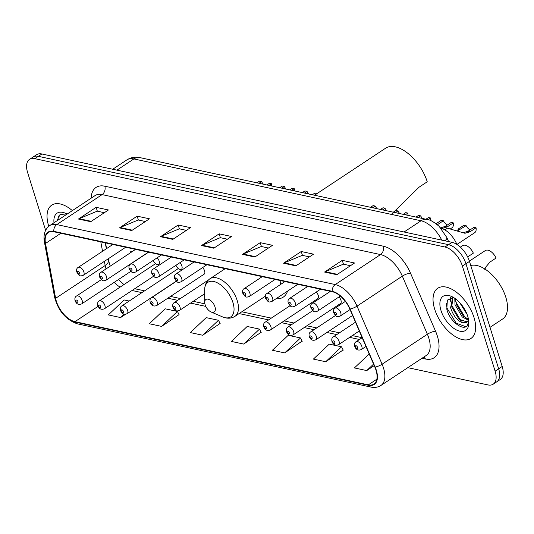 <?xml version="1.0" encoding="UTF-8"?>
<svg xmlns="http://www.w3.org/2000/svg" width="534" height="534" viewBox="0 0 534 534"><rect width="100%" height="100%" fill="white"/><g stroke="black" fill="none" stroke-linecap="round" stroke-linejoin="round"><path stroke-width="0.8" d="M132.312 251.521A4.699 2.503 -123.5 0 0 130.77 251.641A4.699 2.503 -123.5 0 0 130.049 253.016M153.231 260.405A4.699 2.503 -123.5 0 0 158.685 264.377A4.699 2.503 -123.5 0 0 159.165 261.119A4.699 2.503 -123.5 0 0 157.156 257.809M175.96 265.298A4.699 2.503 -123.5 0 0 181.413 269.276A4.699 2.503 -123.5 0 0 181.894 266.019A4.699 2.503 -123.5 0 0 179.878 262.701M176.387 281.258L151.616 297.658A4.699 2.503 56.5 0 1 157.283 302.237A4.699 2.503 56.5 0 1 156.802 305.495L204.135 274.169A4.699 2.503 -123.5 0 0 204.615 270.912A4.699 2.503 -123.5 0 0 202.606 267.594M312.737 310.628L287.966 327.028A4.699 2.503 56.5 0 1 293.633 331.607A4.699 2.503 56.5 0 1 293.153 334.865L340.485 303.539A4.699 2.503 -123.5 0 0 340.966 300.282A4.699 2.503 -123.5 0 0 338.957 296.964M290.015 305.728L265.238 322.129A4.699 2.503 56.5 0 1 270.912 326.715A4.699 2.503 56.5 0 1 270.431 329.972L317.757 298.646A4.699 2.503 -123.5 0 0 318.244 295.389A4.699 2.503 -123.5 0 0 316.228 292.071M108.429 258.67L109.036 261.94A25.078 13.363 -123.5 0 0 109.704 264.797M105.518 242.89L106.573 248.617M275.991 298.766A33.221 17.702 -123.5 0 0 283.227 297.151A33.221 17.702 -123.5 0 0 287.546 291.123M440.89 228.165A18.803 10.019 56.5 0 1 456.83 244.245L456.91 244.445M407.816 367.659L487.929 384.914A18.803 10.019 -123.5 0 0 493.196 384.18L500.271 379.5A18.803 10.019 -123.5 0 0 502.194 366.464L469.473 261.4A18.803 10.019 -123.5 0 0 452.051 242.336L41.859 153.979A18.803 10.019 -123.5 0 0 36.592 154.713L33.048 157.056A18.803 10.019 -123.5 0 1 38.314 156.322A18.803 10.019 -123.5 0 0 33.048 157.056L29.51 159.399A18.803 10.019 -123.5 0 0 27.588 172.429L45.617 230.328M493.196 384.18A18.803 10.019 -123.5 0 0 495.118 371.15L462.397 266.086L465.935 263.743A18.803 10.019 -123.5 0 0 448.513 244.672L38.314 156.322L448.513 244.672A18.803 10.019 -123.5 0 1 465.935 263.743L498.656 368.807L465.935 263.743L469.473 261.4M496.733 381.837A18.803 10.019 -123.5 0 0 498.656 368.807A18.803 10.019 -123.5 0 1 496.733 381.837M474.038 317.603A30.091 16.033 -123.5 0 0 437.74 288.267A30.091 16.033 -123.5 0 0 434.663 309.119A30.091 16.033 -123.5 0 0 470.955 338.449A30.091 16.033 -123.5 0 0 474.038 317.603A30.091 16.033 -123.5 0 0 437.74 288.267A30.091 16.033 -123.5 0 0 434.663 309.119A30.091 16.033 -123.5 0 0 470.955 338.449A30.091 16.033 -123.5 0 0 474.038 317.603M72.357 210.616A30.091 16.033 -123.5 0 0 51.745 205.129A30.091 16.033 -123.5 0 0 48.667 225.975A30.091 16.033 -123.5 0 0 48.768 226.309A30.091 16.033 -123.5 0 1 48.667 225.975A30.091 16.033 -123.5 0 1 51.745 205.129A30.091 16.033 -123.5 0 1 72.357 210.616M375.996 370.169A20.058 10.687 56.5 0 1 373.94 384.066A20.058 10.687 56.5 0 1 368.32 384.854L74.947 321.662A20.058 10.687 56.5 0 1 55.623 298.326L45.497 243.457A20.058 10.687 56.5 0 1 48.3 232.557A20.058 10.687 56.5 0 1 53.914 231.776L332.362 291.751A20.058 10.687 56.5 0 1 349.797 309.006L374.848 367.085A20.058 10.687 56.5 0 1 375.996 370.169M376.323 370.242A20.559 10.954 -123.5 0 0 375.148 367.078L350.09 308.999A20.559 10.954 -123.5 0 0 332.221 291.31L53.78 231.335A20.559 10.954 -123.5 0 0 45.15 243.317L55.276 298.179A20.559 10.954 -123.5 0 0 75.087 322.102L368.46 385.288A20.559 10.954 -123.5 0 0 376.323 370.242M161.628 326.401L177.462 311.449L165.16 308.799L149.326 323.751L161.628 326.401L179.057 314.633M202.646 335.239L218.486 320.287L206.177 317.637L190.344 332.582L202.646 335.239L220.081 323.471M325.707 361.745L341.546 346.793L329.238 344.143L313.405 359.088L325.707 361.745L343.142 349.977M284.689 352.907L300.522 337.955L288.22 335.305L272.38 350.257L284.689 352.907L302.117 341.139M243.671 344.07L259.504 329.118L247.195 326.468L231.362 341.42L243.671 344.07L261.099 332.302M462.397 266.086A18.803 10.019 -123.5 0 0 444.976 247.015L34.777 158.665A18.803 10.019 -123.5 0 0 29.51 159.399M119.462 227.878L137.158 216.163L149.46 218.813L131.771 230.528L119.462 227.878A5.013 3.725 102.2 0 1 120.097 227.537L132.312 230.167M78.445 219.04L96.133 207.332L108.442 209.982L90.747 221.69L78.445 219.04A5.013 3.725 102.2 0 1 79.079 218.7L91.294 221.33M242.523 254.384L260.218 242.67L272.52 245.32L254.825 257.034L242.523 254.384A5.013 3.725 102.2 0 1 243.157 254.044L255.372 256.674M283.541 263.215L301.236 251.507L313.538 254.157L295.849 265.872L283.541 263.215A5.013 3.725 102.2 0 1 284.175 262.875L296.39 265.511M324.559 272.053L342.254 260.345L354.563 262.995L336.867 274.703L324.559 272.053A5.013 3.725 102.2 0 1 325.199 271.713L337.408 274.342M160.48 236.709L178.176 225.001L190.484 227.651L172.789 239.365L160.48 236.709A5.013 3.725 102.2 0 1 161.114 236.368L173.33 239.005M201.505 245.547L219.194 233.839L231.502 236.489L213.807 248.197L201.505 245.547A5.013 3.725 102.2 0 1 202.139 245.206L214.354 247.836M129.181 301.049L124.142 299.961L108.302 314.913L120.611 317.563L125.65 314.232M369.194 353.982L354.422 367.926L366.724 370.576L374.214 365.623M219.194 233.839L220.395 237.69M227.397 239.199L220.282 237.67L202.139 245.206M178.176 225.001L179.377 228.859M186.379 230.368L179.264 228.832L161.114 236.368M342.254 260.345L343.455 264.197M350.458 265.705L343.342 264.176L325.199 271.713M301.236 251.507L302.438 255.365M309.44 256.874L302.317 255.339L284.175 262.875M260.218 242.67L261.42 246.528M268.422 248.036L261.3 246.501L243.157 254.044M96.133 207.332L97.335 211.184M104.344 212.692L97.221 211.164L79.079 218.7M137.158 216.163L138.359 220.021M145.361 221.53L138.239 219.995L120.097 227.537M259.504 329.118L261.186 332.475M300.522 337.955L302.204 341.313M341.546 346.793L343.228 350.144M366.724 370.576L373.566 364.121M218.486 320.287L220.168 323.637M177.462 311.449L179.144 314.806M120.611 317.563L124.228 314.152M490.012 327.342L502.614 319.005A31.346 16.701 -123.5 0 0 505.825 297.284A31.346 16.701 -123.5 0 0 470.754 265.511M468.278 320.106L462.264 316.976L455.028 304.774L454.788 298.279M468.472 319.225L463.372 316.241L456.136 304.046L455.669 298.92M468.719 320.887L462.624 322.803C457.137 320.614 453.126 315.581 450.609 307.704L452.692 297.465M466.976 321.962L458.946 319.172L451.711 306.97L452.952 297.491M467.083 314.392L459.634 302.518M465.535 310.935L462.15 305.528M462.624 322.803A14.171 7.549 -123.5 0 0 466.596 322.249A14.171 7.549 -123.5 0 0 468.512 319.425M467.724 316.241A20.439 10.894 -123.5 0 0 451.303 296.337A20.439 10.894 -123.5 0 0 440.977 310.481A20.439 10.894 -123.5 0 0 457.204 330.306A20.439 10.894 -123.5 0 0 468.832 322.816A20.439 10.894 -123.5 0 0 467.724 316.241M453.766 297.618L447.365 300.075L446.798 309.086C449.421 320.987 462.985 331.36 467.197 325.647L468.765 321.441M465.795 326.695L456.149 323.143L447.005 308.138L446.304 303.445M461.917 321.308L460.575 320.213L451.283 304.64M450.729 300.055L450.963 297.538M466.342 318.377L464.994 317.289L455.709 301.71M450.229 301.877L450.462 297.652M205.116 304.694A7.523 4.012 -123.5 0 0 211.164 312.016A7.523 4.012 -123.5 0 0 214.962 306.81A7.523 4.012 -123.5 0 0 208.988 299.514A7.523 4.012 -123.5 0 0 204.709 302.271A7.523 4.012 -123.5 0 0 205.116 304.694M280.05 284.809A22.568 12.028 -123.5 0 0 280.871 280.657M390.968 214.788L418.95 187.267L427.233 181.787A34.476 18.37 -123.5 0 0 385.641 148.178L314.553 195.23M64.794 215.623L65.809 214.955M65.281 215.255L67.097 214.081M67.11 214.087A20.439 10.894 -123.5 0 0 65.308 213.193A20.439 10.894 -123.5 0 0 53.994 222.771M66.77 213.9L60.015 214.541L57.018 220.769M57.625 220.368L58.546 216.056M484.759 269.403L485.973 266.806L489.998 262.054L496.066 258.035A9.405 5.013 56.5 0 0 485.359 250.539L469.379 261.119M467.657 256.907L473.344 253.143A9.405 5.013 56.5 0 0 462.638 245.647L460.381 247.135M456.93 244.452L474.699 232.691A9.405 5.013 56.5 0 0 476.048 227.791L469.98 231.809L464.934 233.278L447.432 228.185L444.869 229.887M460.041 229.667L457.925 229.213L463.993 225.194L466.109 225.648L457.484 230.815M476.048 227.791L473.932 227.337L467.864 231.349L462.885 232.837M470.067 229.894A6.268 3.337 56.5 0 1 466.109 225.648M450.629 228.686L451.971 227.798A9.405 5.013 56.5 0 0 453.326 222.898L447.258 226.91L442.205 228.385L440.864 228.138M436.098 223.719L441.264 220.302L443.38 220.756L437.373 224.734M453.326 222.898L451.21 222.444L445.142 226.456L440.156 227.938M447.338 225.001A6.268 3.337 56.5 0 1 443.38 220.756M416.006 217.084L418.543 215.402L420.659 215.863L418.122 217.538M428.034 219.701L430.598 217.999A9.405 5.013 56.5 0 1 430.624 220.575M430.598 217.999L428.482 217.545L425.945 219.227M422.534 218.486A6.268 3.337 56.5 0 1 420.659 215.863M393.284 212.185L395.814 210.509L397.93 210.963L395.394 212.645M405.339 214.788L407.876 213.106A9.405 5.013 56.5 0 1 407.949 215.349M407.876 213.106L405.76 212.652L403.223 214.328M399.806 213.593A6.268 3.337 56.5 0 1 397.93 210.963M370.556 207.292L373.092 205.617L375.208 206.071L372.672 207.746M382.611 209.889L385.147 208.213A9.405 5.013 56.5 0 1 385.221 210.449M385.147 208.213L383.032 207.759L380.495 209.435M377.084 208.701A6.268 3.337 56.5 0 1 375.208 206.071M302.384 192.607L304.914 190.932L307.03 191.386L304.5 193.061M314.439 195.204L316.976 193.528A9.405 5.013 56.5 0 1 316.989 193.615M316.976 193.528L314.86 193.074L312.323 194.75M308.906 194.016A6.268 3.337 56.5 0 1 307.03 191.386M279.656 187.714L282.192 186.039L284.308 186.493L281.772 188.168M291.711 190.311L294.247 188.636A9.405 5.013 56.5 0 1 294.327 190.872M294.247 188.636L292.131 188.175L289.595 189.857M286.184 189.123A6.268 3.337 56.5 0 1 284.308 186.493M256.934 182.822L259.464 181.139L261.58 181.6L259.05 183.275M268.989 185.418L271.526 183.736A9.405 5.013 56.5 0 1 271.599 185.979M271.526 183.736L269.41 183.282L266.873 184.958M263.456 184.223A6.268 3.337 56.5 0 1 261.58 181.6M452.051 242.336L444.976 247.015M502.194 366.464L495.118 371.15M41.859 153.979L34.777 158.665M441.778 240.12A25.078 13.363 -123.5 0 0 421.026 220.776L404.071 231.996M139.921 157.617A12.536 9.312 102.2 0 0 133.874 158.925A25.078 13.363 -123.5 0 0 126.845 159.906C130.85 157.383 135.209 156.616 139.921 157.617L427.073 219.467A12.536 9.312 102.2 0 0 421.026 220.776L133.874 158.925L116.919 170.146M427.073 219.467C429.763 219.561 433.788 221.85 439.142 226.329L446.845 237.543A12.536 3.384 156.7 0 1 444.902 240.794M55.623 298.326L105.165 265.531A20.058 10.687 -123.5 0 0 105.912 268.529A20.058 10.687 -123.5 0 0 106.032 268.916M104.39 261.34L105.165 265.531A11.281 5.954 -10.5 0 0 108.455 260.212L110.211 266.152M368.32 384.854L376.857 379.207M91.14 198.187A31.346 16.701 56.5 0 1 104.811 186.206L383.258 246.181A6.268 4.659 102.2 0 1 380.542 254.578L335.245 284.562A25.078 13.363 56.5 0 1 357.032 306.129L382.09 364.208A25.078 13.363 56.5 0 1 383.519 368.066A25.078 13.363 56.5 0 1 380.956 385.441L426.252 355.457A25.078 13.363 -123.5 0 0 428.815 338.082A25.078 13.363 -123.5 0 0 427.387 334.231L402.329 276.151A25.078 13.363 -123.5 0 0 380.542 254.578L102.094 194.603A25.078 13.363 -123.5 0 0 95.072 195.584L49.775 225.562A25.078 13.363 56.5 0 1 56.798 224.587L335.245 284.562A6.268 4.659 102.2 0 0 332.221 291.31M375.148 367.078A6.268 1.689 156.7 0 0 382.09 364.208L427.387 334.231A6.268 1.689 -23.3 0 1 435.55 331.22A31.346 16.701 56.5 0 1 425.358 358.981L422.014 358.261M53.78 231.335A6.268 4.659 -77.8 0 1 56.798 224.587L102.094 194.603A6.268 4.659 102.2 0 0 104.811 186.206M45.15 243.317A6.268 3.311 169.5 0 1 44.442 242.149L54.568 297.017C58.199 310.888 65.856 319.846 77.537 323.884L370.91 387.077A6.268 4.659 -77.8 0 1 368.46 385.288M383.258 246.181A31.346 16.701 56.5 0 1 410.499 273.141A6.268 1.689 -23.3 0 0 402.329 276.151L357.032 306.129A6.268 1.689 156.7 0 1 350.09 308.999M55.276 298.179A6.268 3.311 169.5 0 1 54.568 297.017M75.087 322.102A6.268 4.659 102.2 0 0 77.537 323.884M410.499 273.141L435.55 331.22M425.358 358.981A6.268 4.659 102.2 0 0 424.136 356.859M45.497 243.457L60.883 233.278M100.799 241.869L102.535 251.294M114.203 282.373A20.058 10.687 -123.5 0 0 120.123 287.112M74.947 321.662L98.129 306.322M132.045 290.496L141.917 292.625M167.823 298.206L177.695 300.328M190.551 303.098L205.79 306.382M239.132 313.565L268.595 319.906M281.451 322.676L291.317 324.805M304.173 327.569L314.045 329.698M326.901 332.468L336.767 334.591M349.623 337.361L359.495 339.49M222.451 316.856A20.733 11.047 -123.5 0 0 232.924 302.504A20.733 11.047 -123.5 0 0 216.464 282.399A20.733 11.047 -123.5 0 0 204.669 289.995C204.702 284.949 206.491 281.178 210.036 278.695A22.568 12.028 -123.5 0 1 237.256 300.695A22.568 12.028 -123.5 0 1 234.947 316.335C231.269 318.624 227.104 318.798 222.451 316.856L211.164 312.016M352.306 335.586L362.179 337.715L356.138 341.707A4.699 2.503 56.5 0 1 361.812 346.292A4.699 2.503 56.5 0 1 361.331 349.55L365.964 346.486M357.546 347.314A1.569 0.834 -123.5 0 0 356.098 345.725A1.569 0.834 -123.5 0 0 355.497 346.873A1.569 0.834 -123.5 0 0 356.946 348.462A1.569 0.834 -123.5 0 0 357.546 347.314M355.49 322.202L333.416 336.814A4.699 2.503 56.5 0 1 339.083 341.4A4.699 2.503 56.5 0 1 338.603 344.657L359.269 330.973M334.825 342.421A1.569 0.834 -123.5 0 0 333.37 340.832A1.569 0.834 -123.5 0 0 332.769 341.98A1.569 0.834 -123.5 0 0 334.224 343.569A1.569 0.834 -123.5 0 0 334.825 342.421M335.465 315.521L310.688 331.921A4.699 2.503 56.5 0 1 316.362 336.5A4.699 2.503 56.5 0 1 315.881 339.764L352.58 315.467M312.096 337.528A1.569 0.834 -123.5 0 0 310.648 335.939A1.569 0.834 -123.5 0 0 310.047 337.081A1.569 0.834 -123.5 0 0 311.496 338.669A1.569 0.834 -123.5 0 0 312.096 337.528M289.375 332.629A1.569 0.834 -123.5 0 0 287.919 331.04A1.569 0.834 -123.5 0 0 287.319 332.188A1.569 0.834 -123.5 0 0 288.774 333.777A1.569 0.834 -123.5 0 0 289.375 332.629M266.646 327.736A1.569 0.834 -123.5 0 0 265.198 326.147A1.569 0.834 -123.5 0 0 264.597 327.295A1.569 0.834 -123.5 0 0 266.045 328.884A1.569 0.834 -123.5 0 0 266.646 327.736M208.434 279.983L174.338 302.551A4.699 2.503 56.5 0 1 180.011 307.137A4.699 2.503 56.5 0 1 179.531 310.394L204.682 293.74M175.746 308.158A1.569 0.834 -123.5 0 0 174.298 306.569A1.569 0.834 -123.5 0 0 173.697 307.717A1.569 0.834 -123.5 0 0 175.145 309.306A1.569 0.834 -123.5 0 0 175.746 308.158M153.024 303.259A1.569 0.834 -123.5 0 0 151.569 301.67A1.569 0.834 -123.5 0 0 150.975 302.818A1.569 0.834 -123.5 0 0 152.424 304.407A1.569 0.834 -123.5 0 0 153.024 303.259M178.323 268.529L121.972 305.822A4.699 2.503 56.5 0 1 127.646 310.408A4.699 2.503 56.5 0 1 127.165 313.665L176.273 281.158M123.381 311.429A1.569 0.834 -123.5 0 0 121.932 309.84A1.569 0.834 -123.5 0 0 121.331 310.988A1.569 0.834 -123.5 0 0 122.787 312.577A1.569 0.834 -123.5 0 0 123.381 311.429M155.594 263.629L99.251 300.929A4.699 2.503 56.5 0 1 104.918 305.508A4.699 2.503 56.5 0 1 104.437 308.765L153.552 276.265M100.659 306.529A1.569 0.834 -123.5 0 0 99.204 304.941A1.569 0.834 -123.5 0 0 98.61 306.089A1.569 0.834 -123.5 0 0 100.058 307.677A1.569 0.834 -123.5 0 0 100.659 306.529M101.3 279.636L76.522 296.03A4.699 2.503 56.5 0 1 82.196 300.615A4.699 2.503 56.5 0 1 81.715 303.873L130.823 271.365M77.931 301.637A1.569 0.834 -123.5 0 0 76.482 300.048A1.569 0.834 -123.5 0 0 75.881 301.196A1.569 0.834 -123.5 0 0 77.337 302.785A1.569 0.834 -123.5 0 0 77.931 301.637M340.765 312.764A4.699 2.503 56.5 0 1 340.285 316.021C336.694 317.263 336.574 317.016 333.67 312.811C333.136 310.501 333.61 308.959 335.092 308.178A4.699 2.503 56.5 0 1 340.765 312.764M334.451 313.345A1.569 0.834 -123.5 0 0 335.906 314.933A1.569 0.834 -123.5 0 0 336.507 313.785A1.569 0.834 -123.5 0 0 335.052 312.196A1.569 0.834 -123.5 0 0 334.451 313.345M469.98 231.809L467.864 231.349M318.044 307.871A4.699 2.503 56.5 0 1 317.563 311.128C313.972 312.37 313.852 312.116 310.948 307.918C310.414 305.608 310.888 304.066 312.37 303.285A4.699 2.503 56.5 0 1 318.044 307.871M311.729 308.452A1.569 0.834 -123.5 0 0 313.178 310.04A1.569 0.834 -123.5 0 0 313.778 308.892A1.569 0.834 -123.5 0 0 312.33 307.304A1.569 0.834 -123.5 0 0 311.729 308.452M447.258 226.91L445.142 226.456M295.315 302.972A4.699 2.503 56.5 0 1 294.835 306.229C291.244 307.471 291.123 307.224 288.22 303.025C287.686 300.715 288.16 299.173 289.648 298.393A4.699 2.503 56.5 0 1 295.315 302.972M289.001 303.552A1.569 0.834 -123.5 0 0 290.456 305.141A1.569 0.834 -123.5 0 0 291.057 303.993A1.569 0.834 -123.5 0 0 289.602 302.404A1.569 0.834 -123.5 0 0 289.001 303.552M272.594 298.079A4.699 2.503 56.5 0 1 272.113 301.336C268.522 302.578 268.402 302.331 265.498 298.126C264.964 295.823 265.438 294.274 266.92 293.493A4.699 2.503 56.5 0 1 272.594 298.079M266.279 298.66A1.569 0.834 -123.5 0 0 267.728 300.248A1.569 0.834 -123.5 0 0 268.328 299.1A1.569 0.834 -123.5 0 0 266.88 297.511A1.569 0.834 -123.5 0 0 266.279 298.66M249.865 293.186A4.699 2.503 56.5 0 1 249.385 296.443C245.794 297.685 245.673 297.431 242.77 293.233C242.236 290.923 242.71 289.381 244.198 288.6A4.699 2.503 56.5 0 1 249.865 293.186M243.551 293.767A1.569 0.834 -123.5 0 0 245.006 295.355A1.569 0.834 -123.5 0 0 245.607 294.207A1.569 0.834 -123.5 0 0 244.151 292.619A1.569 0.834 -123.5 0 0 243.551 293.767M181.694 278.501A4.699 2.503 56.5 0 1 181.213 281.758C177.622 283 177.502 282.746 174.598 278.548C174.064 276.238 174.538 274.696 176.02 273.915A4.699 2.503 56.5 0 1 181.694 278.501M175.379 279.082A1.569 0.834 -123.5 0 0 176.827 280.67A1.569 0.834 -123.5 0 0 177.428 279.522A1.569 0.834 -123.5 0 0 175.98 277.934A1.569 0.834 -123.5 0 0 175.379 279.082M158.965 273.608A4.699 2.503 56.5 0 1 158.485 276.866C154.893 278.101 154.78 277.854 151.87 273.655C151.336 271.345 151.816 269.803 153.298 269.023A4.699 2.503 56.5 0 1 158.965 273.608M152.651 274.182A1.569 0.834 -123.5 0 0 154.106 275.778A1.569 0.834 -123.5 0 0 154.706 274.63A1.569 0.834 -123.5 0 0 153.251 273.041A1.569 0.834 -123.5 0 0 152.651 274.182M136.243 268.709A4.699 2.503 56.5 0 1 135.763 271.966C132.172 273.208 132.052 272.961 129.148 268.756C128.614 266.453 129.088 264.904 130.57 264.13A4.699 2.503 56.5 0 1 136.243 268.709M129.929 269.29A1.569 0.834 -123.5 0 0 131.377 270.878A1.569 0.834 -123.5 0 0 131.978 269.73A1.569 0.834 -123.5 0 0 130.53 268.141A1.569 0.834 -123.5 0 0 129.929 269.29M106.6 276.872A4.699 2.503 56.5 0 1 106.119 280.136C102.535 281.371 102.415 281.124 99.511 276.926C98.977 274.616 99.451 273.074 100.933 272.293A4.699 2.503 56.5 0 1 106.6 276.872M100.292 277.453A1.569 0.834 -123.5 0 0 101.74 279.042A1.569 0.834 -123.5 0 0 102.341 277.9A1.569 0.834 -123.5 0 0 100.886 276.312A1.569 0.834 -123.5 0 0 100.292 277.453M83.878 271.98A4.699 2.503 56.5 0 1 83.397 275.237C79.806 276.478 79.686 276.232 76.783 272.026C76.249 269.723 76.722 268.175 78.204 267.401A4.699 2.503 56.5 0 1 83.878 271.98M77.564 272.56A1.569 0.834 -123.5 0 0 79.012 274.149A1.569 0.834 -123.5 0 0 79.613 273.001A1.569 0.834 -123.5 0 0 78.164 271.412A1.569 0.834 -123.5 0 0 77.564 272.56M126.845 159.906L112.741 169.245M446.845 237.543L448.587 241.588M49.775 225.562C44.923 229.146 43.147 234.673 44.442 242.149M370.91 387.077C374.674 387.864 378.025 387.324 380.956 385.441M105.251 242.83L106.346 248.771M108.202 258.823L108.455 260.212M134.728 288.72L144.601 290.85M170.506 296.43L180.379 298.553M193.235 301.323L204.889 303.833M241.815 311.789L271.279 318.13M284.135 320.901L294 323.03M306.856 325.793L316.729 327.923M329.585 330.693L339.45 332.815M118.495 279.529L123.935 284.589M265.291 296.243L234.947 316.335M225.188 268.662L210.036 278.695M204.709 302.271L204.669 289.995M356.138 341.707C354.656 342.488 354.182 344.036 354.716 346.339C355.998 349.737 358.201 350.805 361.331 349.55M333.416 336.814C331.928 337.595 331.454 339.137 331.988 341.446C333.269 344.844 335.472 345.912 338.603 344.657M310.688 331.921C309.206 332.702 308.732 334.244 309.266 336.553C310.548 339.951 312.75 341.019 315.881 339.764M287.966 327.028C286.484 327.803 286.004 329.351 286.538 331.654C287.819 335.052 290.022 336.126 293.153 334.865M265.238 322.129C263.756 322.91 263.282 324.452 263.816 326.761C265.098 330.159 267.3 331.227 270.431 329.972M174.338 302.551C172.856 303.332 172.382 304.874 172.916 307.183C174.197 310.581 176.4 311.649 179.531 310.394M151.616 297.658C150.134 298.439 149.66 299.981 150.194 302.291C151.469 305.682 153.679 306.756 156.802 305.495M121.972 305.822C120.49 306.603 120.017 308.145 120.55 310.454C121.832 313.852 124.035 314.92 127.165 313.665M99.251 300.929C97.769 301.703 97.295 303.252 97.829 305.561C99.104 308.952 101.313 310.027 104.437 308.765M76.522 296.03C75.04 296.811 74.566 298.352 75.1 300.662C76.382 304.06 78.585 305.128 81.715 303.873M350.037 309.566L340.285 316.021M345.338 301.403L335.092 308.178M340.325 296.056L317.563 311.128M330.426 291.33L312.37 303.285M320.554 289.208L294.835 306.229M307.704 286.438L289.648 298.393M297.832 284.315L272.113 301.336M284.976 281.545L266.92 293.493M275.103 279.416L249.385 296.443M262.254 276.652L244.198 288.6M206.932 264.731L181.213 281.758M194.076 261.967L176.02 273.915M184.21 259.838L158.485 276.866M171.354 257.068L153.298 269.023M161.482 254.945L135.763 271.966M148.626 252.175L130.57 264.13M148.425 252.128L106.119 280.136M135.576 249.365L100.933 272.293M125.704 247.235L83.397 275.237M112.848 244.465L78.204 267.401"/></g></svg>
